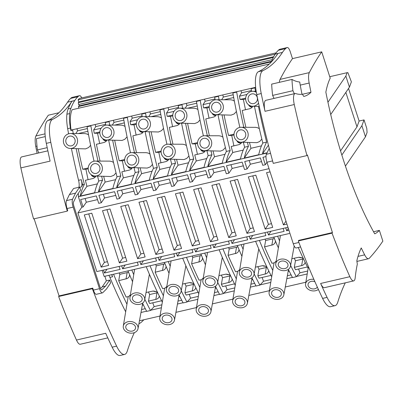 <?xml version="1.0" encoding="UTF-8"?>
<svg xmlns="http://www.w3.org/2000/svg" width="403" height="403" viewBox="0 0 403 403"><rect width="100%" height="100%" fill="white"/><g stroke="black" fill="none" stroke-linecap="round" stroke-linejoin="round"><path stroke-width="0.6" d="M128.003 321.725A7.471 5.788 10 0 1 138.012 328.672A7.471 5.788 10 0 1 133.322 332.964A7.471 5.788 10 0 1 123.298 326.087A7.471 5.788 10 0 1 128.003 321.725M128.905 323.629A4.942 3.829 10 0 1 135.529 328.198A4.942 3.829 10 0 1 132.421 331.059A4.942 3.829 10 0 1 125.796 326.49A4.942 3.829 10 0 1 128.905 323.629M142.501 303.167A236.158 71.799 77 0 0 146.692 311.373L150.495 310.496A236.158 71.799 77 0 1 144.798 299.222M131.806 270.005A236.158 71.799 77 0 0 133.736 274.665M128.003 270.887A236.158 71.799 77 0 0 132.557 281.712M164.963 263.673A5.662 4.388 10 0 1 163.613 264.161L156.288 265.859L155.17 272.237A229.65 69.82 77 0 0 162.636 288.659L165.099 288.09L166.817 286.427M164.076 262.529L164.746 263.139M166.142 266.514L165.452 268.635L163.84 270.04L155.17 272.237M134.018 167.658A236.158 71.799 77 0 0 135.247 172.565A106.513 32.381 -103 0 0 131.111 184.277L116.689 187.617L123.368 177.859A229.65 69.82 77 0 1 121.842 171.844L129.736 169.98L131.267 169.104L132.511 167.603M178.957 294.719A236.158 71.799 77 0 0 183.143 302.925L186.947 302.049A236.158 71.799 77 0 1 181.249 290.775M128.698 166.857A3.733 3.546 -88.8 0 0 131.141 168.394M105.929 127.731A4.942 4.69 91.2 0 1 107.027 127.615A4.942 4.69 91.2 0 1 111.601 132.068A4.942 4.69 91.2 0 1 107.928 137.378A4.942 4.69 91.2 0 1 106.83 137.494A4.942 4.69 91.2 0 1 102.256 133.04A4.942 4.69 91.2 0 1 105.929 127.731M105.415 125.257A7.471 7.098 91.2 0 1 106.961 125.081A7.471 7.098 91.2 0 1 113.984 131.756A7.471 7.098 91.2 0 1 108.442 139.846A7.471 7.098 91.2 0 1 106.659 140.017A7.471 7.098 91.2 0 1 99.858 133.227A7.471 7.098 91.2 0 1 105.415 125.257M125.011 126.416L123.323 125.529L121.394 125.132L106.961 125.081M124.346 122.865L114.689 125.106M113.399 120.28L114.014 122.386L123.842 120.109M68.963 133.705A7.471 7.098 91.2 0 1 70.51 133.529A7.471 7.098 91.2 0 1 77.532 140.204A7.471 7.098 91.2 0 1 71.986 148.299A7.471 7.098 91.2 0 1 70.208 148.465A7.471 7.098 91.2 0 1 63.407 141.675A7.471 7.098 91.2 0 1 68.963 133.705M70.208 148.465L85.582 148.883L88.625 147.543L90.61 145.297M269.275 64.052L72.172 109.732A29.399 8.937 77 0 0 71.069 130.088L91.083 125.454A778.354 236.647 77 0 0 90.866 125.887L87.063 126.769A236.158 71.799 77 0 0 89.35 138.98L89.592 140.209A236.158 71.799 77 0 0 94.035 161.195M88.554 134.864L86.867 133.977L84.942 133.579L70.51 133.529M69.472 136.179A4.942 4.69 91.2 0 1 70.575 136.063A4.942 4.69 91.2 0 1 75.144 140.516A4.942 4.69 91.2 0 1 71.472 145.826A4.942 4.69 91.2 0 1 70.374 145.941A4.942 4.69 91.2 0 1 65.805 141.488A4.942 4.69 91.2 0 1 69.472 136.179M97.425 183.874L86.912 186.307L80.232 196.07L94.66 192.725A106.513 32.381 -103 0 1 98.79 181.012A236.158 71.799 77 0 1 97.561 176.106M96.06 176.051L94.816 177.552L93.279 178.428L85.386 180.292A229.65 69.82 77 0 0 86.912 186.307M88.192 168.761L85.915 169.285L88.066 179.673M85.915 169.285L82.716 169.225A229.65 69.82 77 0 1 78.237 148.767M76.948 128.728L77.562 130.834L75.835 133.544M72.857 129.675A778.354 236.647 77 0 0 72.641 130.109A236.158 71.799 77 0 0 73.26 133.539M76.197 148.692A236.158 71.799 77 0 0 84.368 184.352L82.575 184.77A106.513 32.381 -103 0 0 81.547 186.856A7.229 2.196 -103 0 0 81.3 179.673A236.158 71.799 77 0 0 82.575 184.77M80.232 196.07A106.513 32.381 -103 0 1 84.368 184.352M88.212 167.95L82.716 169.225M91.128 174.61A3.733 3.546 -88.8 0 0 95.723 176.574M92.247 175.305A3.733 3.546 -88.8 0 0 94.69 176.841M101.621 176.262A236.158 71.799 77 0 0 102.594 180.131L98.79 181.012M90.866 125.887A236.158 71.799 77 0 0 98.01 161.084M106.659 140.017L122.038 140.435L124.804 139.292L127.066 136.849M91.083 125.454L123.736 117.883A778.354 236.647 77 0 0 123.52 118.321A236.158 71.799 77 0 0 125.801 130.527L126.043 131.761A236.158 71.799 77 0 0 130.486 152.747M280.08 49.201A6.745 2.05 77 0 0 280.055 49.206L287.263 47.534A6.745 2.05 77 0 1 290.306 51.896L292.477 58.621L321.72 51.846L330.213 78.147A113.258 34.436 -103 0 0 325.851 92.141A186.035 56.561 77 0 0 374.719 233.831A130.129 39.565 77 0 0 379.389 230.395L373.556 231.745M137.609 258.676L120.749 206.477L128.24 204.739L145.1 256.943L137.609 258.676L140.859 253.935L143.901 253.23M125.197 205.444L140.859 253.935M124.643 160.313L122.371 160.837L119.167 160.777L124.668 159.502M107.002 269.224L104.407 273.017L120.064 269.39L119.102 266.423M155.558 257.97L156.515 260.942L140.859 264.57L139.901 261.602M143.458 260.776L140.859 264.57M122.371 160.837L124.522 171.22M127.585 166.162A3.733 3.546 -88.8 0 0 132.179 168.127M114.694 140.32A229.65 69.82 77 0 0 119.167 160.777M114.014 122.386L112.291 125.096M109.309 121.227A778.354 236.647 77 0 0 109.092 121.661A236.158 71.799 77 0 0 109.712 125.091M112.649 140.244A236.158 71.799 77 0 0 120.819 175.904L117.016 176.786A106.513 32.381 -103 0 0 112.885 188.498L98.463 191.843L105.143 182.085L115.651 179.647M116.689 187.617A106.513 32.381 -103 0 1 120.819 175.904M156.288 265.859L155.639 264.484M179.854 296.527L178.791 296.774M146.234 266.66A236.158 71.799 77 0 0 148.45 272.02L148.934 273.169A236.158 71.799 77 0 0 162.333 302.149M150.032 265.779A236.158 71.799 77 0 0 163.401 295.767M143.403 304.975L142.34 305.222M130.365 294.875L128.648 296.537L126.179 297.107A229.65 69.82 77 0 1 118.714 280.684L119.837 274.307L119.182 272.932M133.877 175.426L123.368 177.859M198.347 296.361L190.579 298.16A778.354 236.647 -103 0 1 187.214 301.771A778.354 236.647 -103 0 1 186.947 302.049M197.853 299.303L187.214 301.771M123.736 117.883L127.539 117.006A778.354 236.647 77 0 0 127.318 117.439L123.52 118.321M145.276 308.663L141.544 309.524M113.581 274.231A236.158 71.799 77 0 0 126.945 304.215M102.161 270.348L104.12 276.413L288.311 233.735A106.513 32.381 77 0 0 288.805 233.634L285.002 234.516A106.513 32.381 77 0 1 284.513 234.617L270.086 237.956A106.513 32.381 77 0 0 270.574 237.861L266.776 238.737A106.513 32.381 77 0 1 266.282 238.838L251.86 242.183A106.513 32.381 77 0 0 252.349 242.082L248.545 242.964A106.513 32.381 77 0 1 248.057 243.064L233.634 246.409A106.513 32.381 77 0 0 234.123 246.309L230.32 247.185A106.513 32.381 77 0 1 229.831 247.286L215.404 250.631A106.513 32.381 77 0 0 215.897 250.53L212.094 251.412A106.513 32.381 77 0 1 211.605 251.512L197.178 254.857A106.513 32.381 77 0 0 197.666 254.756L193.868 255.638A106.513 32.381 77 0 1 193.375 255.734L178.952 259.079A106.513 32.381 77 0 0 179.441 258.978L175.643 259.859A106.513 32.381 77 0 1 175.149 259.96L160.726 263.305A106.513 32.381 77 0 0 161.215 263.204L157.412 264.086A106.513 32.381 77 0 1 156.923 264.187L142.496 267.527A106.513 32.381 77 0 0 142.989 267.426L139.186 268.307A106.513 32.381 77 0 1 138.697 268.408L124.27 271.753A106.513 32.381 77 0 0 124.764 271.652L120.96 272.534A106.513 32.381 77 0 1 120.467 272.635L106.044 275.974A106.513 32.381 77 0 0 106.533 275.874A106.513 32.381 77 0 0 107.017 275.748M127.62 270.977L128.295 271.587M129.685 274.962L128.995 277.083L127.383 278.488L118.714 280.684M128.512 272.121A5.662 4.388 10 0 1 127.162 272.609L119.837 274.307M104.407 273.017L103.45 270.05M101.153 267.124L108.649 265.391L91.788 213.187L84.298 214.925L101.153 267.124L104.402 262.383L107.45 261.678M88.741 213.892L104.402 262.383M265.98 156.596L262.942 157.296L265.34 164.721L262.766 165.321L260.368 157.895L244.717 161.522L247.115 168.948L244.54 169.542L242.143 162.117L226.486 165.744L228.889 173.169L226.315 173.769L223.917 166.343L208.26 169.97L210.658 177.396L208.089 177.99L205.691 170.565L190.035 174.192L192.433 181.622L189.863 182.216L187.46 174.791L171.809 178.418L174.207 185.843L171.633 186.438L169.235 179.013L153.578 182.645L155.981 190.07L153.407 190.664L151.009 183.239L135.353 186.866L137.75 194.291L135.181 194.886L132.783 187.46L117.127 191.093L119.525 198.518L116.956 199.112L114.553 191.687L98.901 195.314L101.299 202.739L98.725 203.334L96.327 195.908L80.676 199.54L83.073 206.966L86.318 202.22L85.119 198.508M97.526 199.621L86.318 202.22M87.28 126.335A778.354 236.647 77 0 0 87.063 126.769M77.562 130.834L87.386 128.557M87.889 131.313L78.232 133.554M149.856 111.833L150.47 113.938L160.293 111.661M136.29 124.315L134.013 124.844L130.698 124.779L136.315 123.479M228.743 237.558L236.234 235.82L219.373 183.622L211.882 185.355L228.743 237.558L231.992 232.813L235.035 232.108M146.591 311.187L141 312.481M379.389 230.395L382.85 241.115A778.354 236.647 -103 0 1 369.279 258.298A12.533 3.808 77 0 1 368.594 258.716L356.912 261.426M216.33 184.327L231.992 232.813M241.17 244.661A236.158 71.799 77 0 0 243.095 249.321M254.157 273.879A236.158 71.799 77 0 0 259.854 285.148L256.051 286.029A236.158 71.799 77 0 1 251.865 277.823M262.136 277.455L263.486 281.264A778.354 236.647 -103 0 1 260.121 284.876A778.354 236.647 -103 0 1 259.854 285.148M267.033 267.3A5.662 4.388 10 0 1 266.328 267.511L259.003 269.209L257.844 275.813A229.65 69.82 77 0 0 259.053 278.171L270.992 275.405M259.003 269.209L257.774 266.61M234.123 246.309A106.513 32.381 77 0 0 234.606 246.183M127.539 117.006L251.321 88.317A778.354 236.647 77 0 0 251.104 88.751A236.158 71.799 77 0 0 251.583 91.395M251.321 88.317L255.124 87.436A778.354 236.647 77 0 0 254.908 87.869L251.104 88.751M246.691 236.853L247.649 239.82L231.997 243.452L231.035 240.48M234.591 239.654L231.997 243.452M213.252 113.963A3.733 3.546 -88.8 0 0 215.691 115.505M213.041 150.994A229.65 69.82 77 0 0 214.502 156.742L207.822 166.499A106.513 32.381 -103 0 1 211.953 154.787L208.155 155.669A236.158 71.799 77 0 1 206.925 150.762M216.527 114.694L215.464 115.999L213.948 116.966L205.772 118.94A229.65 69.82 77 0 0 209.399 135.746M209.197 107.42L206.92 107.949L209.041 118.185M206.92 107.949L203.606 107.883A229.65 69.82 77 0 1 203.001 104.639L205.152 101.269L214.975 98.992M204.533 99.158L205.152 101.269M200.442 100.105A778.354 236.647 77 0 0 200.226 100.543A236.158 71.799 77 0 0 207.369 135.74M210.981 150.918A236.158 71.799 77 0 0 211.953 154.787M243.236 150.082L232.727 152.515A229.65 69.82 77 0 1 231.201 146.501L239.367 144.526L240.853 143.559L241.876 142.259M228.889 173.169L232.133 168.429L230.934 164.716M255.396 267.164L262.6 265.668L264.751 265.98L266.927 267.083M268.73 270.831L267.965 272.509L266.267 273.748L257.844 275.813M244.908 269.592A4.942 3.829 10 0 1 251.532 274.161A4.942 3.829 10 0 1 248.424 277.022A4.942 3.829 10 0 1 241.805 272.453A4.942 3.829 10 0 1 244.908 269.592M244.006 267.688A7.471 5.788 10 0 1 254.021 274.634A7.471 5.788 10 0 1 249.326 278.926A7.471 5.788 10 0 1 239.306 272.05A7.471 5.788 10 0 1 244.006 267.688M275.501 241.17L274.811 243.286L273.199 244.697L264.529 246.893A229.65 69.82 77 0 0 271.995 263.315L274.463 262.746L276.176 261.084M274.327 238.324A5.662 4.388 10 0 1 272.977 238.818L265.653 240.515L264.529 246.893M203.646 138.38A4.942 4.69 91.2 0 1 204.744 138.264A4.942 4.69 91.2 0 1 209.318 142.717A4.942 4.69 91.2 0 1 205.646 148.027A4.942 4.69 91.2 0 1 204.548 148.143A4.942 4.69 91.2 0 1 199.974 143.69A4.942 4.69 91.2 0 1 203.646 138.38M207.822 166.499L222.249 163.155A106.513 32.381 -103 0 1 226.38 151.442A236.158 71.799 77 0 1 224.164 142.496L223.831 141.121A236.158 71.799 77 0 1 217.998 114.749M271.249 279.465L263.486 281.264M225.01 154.304L214.502 156.742M262.509 265.673A3.733 2.892 -170 0 0 265.209 266.136M264.917 232.627L265.874 235.599L250.223 239.226L249.261 236.259M252.817 235.433L250.223 239.226M234.007 134.97L231.73 135.494L228.531 135.428L234.027 134.154M265.653 240.515L264.998 239.14M246.968 233.332L230.108 181.133L237.604 179.395L254.464 231.599L246.968 233.332L250.218 228.592L253.265 227.881M222.758 94.937L223.378 97.042L233.201 94.765M223.378 97.042L221.65 99.753M233.705 97.521L224.048 99.758M216.023 114.674A7.471 7.098 91.2 0 1 209.222 107.883A7.471 7.098 91.2 0 1 214.779 99.914A7.471 7.098 91.2 0 1 216.32 99.737A7.471 7.098 91.2 0 1 223.348 106.412A7.471 7.098 91.2 0 1 217.801 114.502A7.471 7.098 91.2 0 1 216.023 114.674L231.06 115.142L234.163 113.948L236.425 111.505M224.053 114.976A229.65 69.82 77 0 0 228.531 135.428M255.593 241.316A236.158 71.799 77 0 0 257.814 246.676L258.298 247.825A236.158 71.799 77 0 0 271.698 276.801M200.226 100.543L196.427 101.425A236.158 71.799 77 0 0 198.709 113.631L198.951 114.865A236.158 71.799 77 0 0 203.394 135.851M274.715 289.833A4.942 3.829 10 0 1 281.339 294.407A4.942 3.829 10 0 1 278.236 297.268A4.942 3.829 10 0 1 271.612 292.694A4.942 3.829 10 0 1 274.715 289.833M273.818 287.933A7.471 5.788 10 0 1 283.828 294.88A7.471 5.788 10 0 1 279.133 299.167A7.471 5.788 10 0 1 269.113 292.296A7.471 5.788 10 0 1 273.818 287.933M210.658 177.396L213.907 172.65L212.708 168.938M225.116 170.056L213.907 172.65M215.288 102.382A4.942 4.69 91.2 0 1 216.391 102.271A4.942 4.69 91.2 0 1 220.96 106.719A4.942 4.69 91.2 0 1 217.288 112.034A4.942 4.69 91.2 0 1 216.189 112.15A4.942 4.69 91.2 0 1 211.62 107.697A4.942 4.69 91.2 0 1 215.288 102.382M233.095 92.539A778.354 236.647 77 0 0 232.879 92.977A236.158 71.799 77 0 0 235.161 105.183L235.402 106.417A236.158 71.799 77 0 0 239.85 127.403M234.37 101.072L232.682 100.186L230.758 99.788L216.32 99.737M232.727 152.515L226.048 162.273L240.475 158.933A106.513 32.381 -103 0 1 244.606 147.221A236.158 71.799 77 0 1 243.377 142.314M273.435 237.181L274.105 237.795M273.818 237.095A236.158 71.799 77 0 0 278.372 247.921M259.396 240.435A236.158 71.799 77 0 0 272.76 270.423M252.349 242.082A106.513 32.381 77 0 0 252.832 241.956M231.73 135.494L233.881 145.876M218.673 95.884A778.354 236.647 77 0 0 218.456 96.317A236.158 71.799 77 0 0 219.076 99.748M222.013 114.9A236.158 71.799 77 0 0 230.178 150.561L226.38 151.442M226.048 162.273A106.513 32.381 -103 0 1 230.178 150.561M291.092 274.866L287.359 275.733M288.316 269.375A236.158 71.799 77 0 0 292.507 277.581L296.306 276.7A778.354 236.647 -103 0 0 296.578 276.428L307.217 273.959M238.062 141.513A3.733 3.546 -88.8 0 0 240.5 143.05M234.556 180.101L250.218 228.592M243.341 165.829L232.133 168.429M289.218 271.179L288.155 271.426M237.367 245.543A236.158 71.799 77 0 0 241.921 256.368M212.134 113.273A3.733 3.546 -88.8 0 0 215.978 115.465M273.687 56.712L78.812 101.873L78.142 99.853L275.168 54.193M273.274 57.508L78.318 102.689L78.812 101.873M214.87 96.765A778.354 236.647 77 0 0 214.653 97.199A236.158 71.799 77 0 0 215.126 99.843M210.502 102.901L203.001 104.639M203.132 135.907A7.471 7.098 91.2 0 1 204.679 135.73A7.471 7.098 91.2 0 1 211.701 142.405A7.471 7.098 91.2 0 1 206.16 150.5A7.471 7.098 91.2 0 1 204.376 150.667A7.471 7.098 91.2 0 1 197.576 143.876A7.471 7.098 91.2 0 1 203.132 135.907M204.376 150.667L220.466 151.11L223.212 149.966L225.393 147.518M222.874 137.08L221.101 136.174L219.141 135.781L204.679 135.73M160.187 109.435A778.354 236.647 77 0 0 159.971 109.873A236.158 71.799 77 0 0 162.253 122.079L162.5 123.313A236.158 71.799 77 0 0 166.943 144.299M163.991 108.558A778.354 236.647 77 0 0 163.774 108.991L159.971 109.873M161.89 304.809L154.127 306.612A778.354 236.647 -103 0 1 150.762 310.219A778.354 236.647 -103 0 1 150.495 310.496M161.401 307.751L150.762 310.219M219.499 294.291L213.907 295.585M218.184 291.762L214.451 292.628M271.395 61.84L78.54 106.538L78.661 108.226M71.069 130.088A778.354 236.647 77 0 0 70.852 130.527L72.641 130.109M111.792 274.645A236.158 71.799 77 0 0 112.659 276.755A7.229 2.196 77 0 0 111.586 274.69M112.659 276.755L109.918 277.39A236.158 71.799 77 0 0 125.681 311.796M78.978 104.407L79.331 105.954M271.627 61.241L79.436 105.777M307.706 271.018L299.943 272.816A778.354 236.647 -103 0 1 296.578 276.428M236.944 140.818A3.733 3.546 -88.8 0 0 241.538 142.783M239.589 127.459A7.471 7.098 91.2 0 1 241.135 127.283A7.471 7.098 91.2 0 1 248.157 133.957A7.471 7.098 91.2 0 1 242.611 142.047A7.471 7.098 91.2 0 1 240.833 142.219A7.471 7.098 91.2 0 1 234.032 135.428A7.471 7.098 91.2 0 1 239.589 127.459M240.833 142.219L256.918 142.662L259.663 141.518L261.844 139.07M254.454 106.301A236.158 71.799 77 0 0 260.288 132.673L260.615 134.048A236.158 71.799 77 0 0 262.832 142.994A106.513 32.381 -103 0 0 258.701 154.707L244.278 158.052L250.958 148.294L261.466 145.856M259.33 128.633L257.557 127.726L255.598 127.333L241.135 127.283M240.102 129.932A4.942 4.69 91.2 0 1 241.201 129.816A4.942 4.69 91.2 0 1 245.77 134.27A4.942 4.69 91.2 0 1 242.097 139.579A4.942 4.69 91.2 0 1 240.999 139.695A4.942 4.69 91.2 0 1 236.43 135.242A4.942 4.69 91.2 0 1 240.102 129.932M249.497 142.546A229.65 69.82 77 0 0 250.958 148.294M252.978 106.246L251.684 107.747L250.122 108.629L242.228 110.493A229.65 69.82 77 0 0 245.855 127.298M245.649 98.972L243.372 99.501L245.492 109.737M243.372 99.501L240.057 99.435A229.65 69.82 77 0 1 239.458 96.191L241.604 92.821L251.427 90.544M240.989 90.71L241.604 92.821M236.899 91.657A778.354 236.647 77 0 0 236.682 92.096A236.158 71.799 77 0 0 243.825 127.293M247.437 142.466A236.158 71.799 77 0 0 248.409 146.339L244.606 147.221M244.278 158.052A106.513 32.381 -103 0 1 248.409 146.339M258.464 106.452A236.158 71.799 77 0 0 266.635 142.113L262.832 142.994M254.908 87.869A236.158 71.799 77 0 0 255.527 91.3M258.53 103.067A7.471 7.098 91.2 0 1 254.253 106.054A7.471 7.098 91.2 0 1 252.474 106.226A7.471 7.098 91.2 0 1 245.674 99.435A7.471 7.098 91.2 0 1 251.23 91.466A7.471 7.098 91.2 0 1 252.777 91.29A7.471 7.098 91.2 0 1 256.333 92.312M251.744 93.934A4.942 4.69 91.2 0 1 252.842 93.823A4.942 4.69 91.2 0 1 257.411 98.272A4.942 4.69 91.2 0 1 253.744 103.586A4.942 4.69 91.2 0 1 252.646 103.702A4.942 4.69 91.2 0 1 248.072 99.249A4.942 4.69 91.2 0 1 251.744 93.934M267.098 152.762L262.504 153.825L268.418 145.186M262.504 153.825A106.513 32.381 -103 0 1 266.635 142.113M218.456 96.317L214.653 97.199M236.682 92.096L232.879 92.977M249.16 160.49L250.359 164.202L261.567 161.608M265.34 164.721L266.977 162.333M247.115 168.948L250.359 164.202M271.043 231.206L268.448 235.004L284.105 231.372L283.143 228.405M268.448 235.004L267.491 232.032M277.622 236.213A236.158 71.799 77 0 0 279.551 240.873M290.613 265.426A236.158 71.799 77 0 0 296.306 276.7M298.588 269.008L299.943 272.816M303.484 258.852A5.662 4.388 10 0 1 302.784 259.064L295.459 260.761L294.296 267.36A229.65 69.82 77 0 0 295.505 269.723L307.444 266.957M295.459 260.761L294.23 258.162M270.574 237.861A106.513 32.381 77 0 0 271.063 237.735M298.265 247.497A236.158 71.799 77 0 0 308.149 268.353M288.805 233.634A106.513 32.381 77 0 0 289.289 233.508M318.385 289.425A7.471 5.788 10 0 1 315.589 290.719A7.471 5.788 10 0 1 305.565 283.848A7.471 5.788 10 0 1 310.27 279.486A7.471 5.788 10 0 1 313.887 279.395M317.332 287.112A4.942 3.829 10 0 1 314.688 288.82A4.942 3.829 10 0 1 308.063 284.246A4.942 3.829 10 0 1 311.171 281.385A4.942 3.829 10 0 1 314.909 281.717M280.463 259.24A7.471 5.788 10 0 1 290.472 266.187A7.471 5.788 10 0 1 285.782 270.478A7.471 5.788 10 0 1 275.758 263.602A7.471 5.788 10 0 1 280.463 259.24M281.365 261.144A4.942 3.829 10 0 1 287.989 265.713A4.942 3.829 10 0 1 284.881 268.574A4.942 3.829 10 0 1 278.256 264.005A4.942 3.829 10 0 1 281.365 261.144M303.378 258.635L301.499 257.628L299.056 257.22L291.853 258.716M305.182 262.383L304.416 264.061L302.724 265.3L294.296 267.36M298.966 257.225A3.733 2.892 -170 0 0 301.661 257.688M288.311 228.385L286.674 230.778L285.717 227.806M288.916 230.259L286.674 230.778M285.979 221.156L283.425 224.884L286.921 224.073M283.425 224.884L266.564 172.686L270.06 171.874M265.199 229.111L272.69 227.373L255.829 175.174L248.339 176.907L265.199 229.111L268.443 224.365L271.491 223.66M252.782 175.879L268.443 224.365M196.644 100.987A778.354 236.647 77 0 0 196.427 101.425M246.953 94.453L239.458 96.191M245.674 98.131L240.057 99.435M248.586 104.825A3.733 3.546 -88.8 0 0 252.429 107.017M249.704 105.515A3.733 3.546 -88.8 0 0 252.147 107.057M125.232 265.003L122.633 268.796L121.676 265.824M103.888 139.312A3.733 3.546 -88.8 0 0 106.332 140.849M99.833 132.768L97.556 133.292L94.242 133.227L99.858 131.927M157.563 292.427L155.684 291.424L153.241 291.016L146.037 292.507M95.173 124.507L95.788 126.613L105.611 124.336M95.788 126.613L93.642 129.983A229.65 69.82 77 0 0 94.242 133.227M101.138 128.245L93.642 129.983M93.773 161.25A7.471 7.098 91.2 0 1 95.32 161.079A7.471 7.098 91.2 0 1 102.342 167.749A7.471 7.098 91.2 0 1 96.796 175.844A7.471 7.098 91.2 0 1 95.017 176.01A7.471 7.098 91.2 0 1 88.217 169.225A7.471 7.098 91.2 0 1 93.773 161.25M95.017 176.01L110.765 176.509L113.848 175.315L116.034 172.862M108.639 140.093A236.158 71.799 77 0 0 114.472 166.464L114.8 167.839A236.158 71.799 77 0 0 117.016 176.786M113.515 162.424L111.742 161.517L109.782 161.129L95.32 161.079M159.366 296.175L158.601 297.857L156.908 299.091L148.485 301.157A229.65 69.82 77 0 0 149.689 303.514L161.628 300.749M157.669 292.649A5.662 4.388 10 0 1 156.969 292.855L149.644 294.553L148.485 301.157M149.644 294.553L148.415 291.953M153.15 291.016A3.733 2.892 -170 0 0 155.845 291.48M100.04 161.089A229.65 69.82 77 0 1 96.413 144.284L104.306 142.42L105.868 141.539L107.168 140.037M105.51 122.109A778.354 236.647 77 0 0 105.289 122.542A236.158 71.799 77 0 0 105.767 125.187M119.384 262.902L102.523 210.698L110.014 208.966L126.874 261.164L119.384 262.902L122.628 258.157L125.676 257.452M106.966 209.671L122.628 258.157M183.043 302.739L177.451 304.033M181.733 300.215L178 301.076M103.682 176.338A229.65 69.82 77 0 0 105.143 182.085M97.556 133.292L99.677 143.528M102.775 138.617A3.733 3.546 -88.8 0 0 106.619 140.808M152.772 302.804L154.127 306.612M94.287 163.724A4.942 4.69 91.2 0 1 95.385 163.608A4.942 4.69 91.2 0 1 99.954 168.061A4.942 4.69 91.2 0 1 96.287 173.371A4.942 4.69 91.2 0 1 95.184 173.486A4.942 4.69 91.2 0 1 90.615 169.033A4.942 4.69 91.2 0 1 94.287 163.724M168.263 261.557A236.158 71.799 77 0 0 170.187 266.217M164.459 262.439A236.158 71.799 77 0 0 169.013 273.264M134.647 293.031A7.471 5.788 10 0 1 144.657 299.978A7.471 5.788 10 0 1 139.967 304.27A7.471 5.788 10 0 1 129.942 297.394A7.471 5.788 10 0 1 134.647 293.031M135.549 294.936A4.942 3.829 10 0 1 142.173 299.505A4.942 3.829 10 0 1 139.065 302.366A4.942 3.829 10 0 1 132.441 297.797A4.942 3.829 10 0 1 135.549 294.936M124.764 271.652A106.513 32.381 77 0 0 125.247 271.526M137.327 262.197L138.289 265.169L122.633 268.796M98.463 191.843A106.513 32.381 -103 0 1 102.594 180.131M103.344 194.286L104.543 197.994L115.752 195.4M101.299 202.739L104.543 197.994M80.086 98.282A4.579 1.39 77 0 0 80.051 98.287A4.579 1.39 77 0 0 80.011 98.297A29.399 8.937 77 0 0 78.142 99.853M266.962 153.039L78.389 196.74L81.784 207.263L77.89 212.955L96.826 271.582L287.959 227.287M83.073 206.966L81.784 207.263M78.318 102.689L78.56 104.503L272.297 59.604M155.835 254.454L163.326 252.716L146.465 200.518L138.975 202.251L155.835 254.454L159.084 249.709L162.127 249.004M174.061 250.228L181.557 248.495L164.696 196.291L157.2 198.029L174.061 250.228L177.31 245.487L180.358 244.782M192.291 246.006L199.782 244.268L182.922 192.07L175.431 193.803L192.291 246.006L195.536 241.261L198.583 240.556M210.517 241.78L218.008 240.047L201.147 187.843L193.657 189.581L210.517 241.78L213.761 237.04L216.809 236.329M269.023 168.661L77.89 212.955M58.903 112.754L48.315 115.208A778.354 236.647 77 0 0 35.907 135.977A12.533 3.808 77 0 0 35.761 146.4A236.158 71.799 77 0 0 37.101 153.326M255.124 87.436L255.648 87.315M255.95 285.843L250.359 287.138M254.641 283.314L250.908 284.18M142.989 267.426A106.513 32.381 77 0 0 143.473 267.3M161.215 263.204A106.513 32.381 77 0 0 161.699 263.078M179.441 258.978A106.513 32.381 77 0 0 179.924 258.852M197.666 254.756A106.513 32.381 77 0 0 198.155 254.631M215.897 250.53A106.513 32.381 77 0 0 216.381 250.404M104.12 276.413A106.513 32.381 77 0 0 104.745 276.292L106.533 275.874M292.407 277.395L286.815 278.69M270.761 282.407L260.121 284.876M234.309 290.855L223.67 293.324A778.354 236.647 -103 0 1 223.398 293.596L219.6 294.477A236.158 71.799 77 0 1 215.409 286.271M78.54 106.538L78.645 106.115L271.562 61.407M109.092 121.661L105.289 122.542M78.389 196.74A106.513 32.381 -103 0 1 78.721 195.314L78.147 193.531M185.556 123.348A236.158 71.799 77 0 0 193.727 159.009A106.513 32.381 -103 0 0 189.596 170.721L204.019 167.381A106.513 32.381 -103 0 1 208.155 155.669M193.727 159.009L189.924 159.89A106.513 32.381 -103 0 0 185.793 171.602L171.371 174.947A106.513 32.381 -103 0 1 175.501 163.235L171.698 164.117A106.513 32.381 -103 0 0 167.567 175.829L153.14 179.169A106.513 32.381 -103 0 1 157.276 167.457L153.472 168.338A106.513 32.381 -103 0 0 149.342 180.05L134.914 183.395A106.513 32.381 -103 0 1 139.045 171.683L135.247 172.565M127.318 117.439A236.158 71.799 77 0 0 134.466 152.636M138.073 167.814A236.158 71.799 77 0 0 139.045 171.683M164.454 313.277A7.471 5.788 10 0 1 174.464 320.224A7.471 5.788 10 0 1 169.774 324.516A7.471 5.788 10 0 1 159.749 317.64A7.471 5.788 10 0 1 164.454 313.277M165.356 315.181A4.942 3.829 10 0 1 171.98 319.75A4.942 3.829 10 0 1 168.872 322.612A4.942 3.829 10 0 1 162.248 318.043A4.942 3.829 10 0 1 165.356 315.181M216.366 243.88L213.766 247.674L229.423 244.047L228.466 241.075M213.766 247.674L212.809 244.707M198.14 248.107L195.541 251.9L211.197 248.268L210.235 245.301M195.541 251.9L194.584 248.928M179.909 252.328L177.315 256.122L192.972 252.495L192.009 249.522M177.315 256.122L176.353 253.155M161.684 256.555L159.089 260.348L174.741 256.716L173.784 253.749M159.089 260.348L158.127 257.376M68.586 133.806A236.158 71.799 -103 0 1 67.669 128.673A24.099 7.325 -103 0 1 66.908 114.21A32.049 9.743 77 0 1 68.172 108.916L70.913 108.281A32.049 9.743 77 0 0 69.648 113.575A24.099 7.325 77 0 0 70.409 128.038A236.158 71.799 77 0 0 70.852 130.527M78.897 187.264A7.229 2.196 -103 0 0 78.56 180.307A236.158 71.799 -103 0 1 71.417 148.511M206.89 174.277L195.682 176.877L192.433 181.622M188.659 178.504L177.451 181.098L174.207 185.843M170.434 182.725L159.225 185.325L155.981 190.07M152.208 186.952L141 189.546L137.75 194.291M133.982 191.173L122.774 193.772L119.525 198.518M121.575 190.06L122.774 193.772M182.685 258.212A236.158 71.799 77 0 0 184.906 263.572L185.39 264.721A236.158 71.799 77 0 0 198.79 293.701M195.823 287.727L195.057 289.409L193.359 290.644L184.937 292.709A229.65 69.82 77 0 0 186.146 295.067L198.085 292.301M194.125 284.201A5.662 4.388 10 0 1 193.42 284.407L186.095 286.105L184.937 292.709M134.013 124.844L136.133 135.081M139.226 130.169A3.733 3.546 -88.8 0 0 143.07 132.36M189.229 294.356L190.579 298.16M194.019 283.979L191.843 282.881L189.692 282.563L182.488 284.06M130.738 155.276A4.942 4.69 91.2 0 1 131.836 155.16A4.942 4.69 91.2 0 1 136.41 159.613A4.942 4.69 91.2 0 1 132.738 164.923A4.942 4.69 91.2 0 1 131.64 165.039A4.942 4.69 91.2 0 1 127.066 160.585A4.942 4.69 91.2 0 1 130.738 155.276M136.496 152.641A229.65 69.82 77 0 1 132.864 135.836L141.04 133.861L142.556 132.894L143.619 131.59M130.224 152.802A7.471 7.098 91.2 0 1 131.771 152.631A7.471 7.098 91.2 0 1 138.793 159.301A7.471 7.098 91.2 0 1 133.252 167.396A7.471 7.098 91.2 0 1 131.469 167.562A7.471 7.098 91.2 0 1 124.673 160.777A7.471 7.098 91.2 0 1 130.224 152.802M140.133 167.89A229.65 69.82 77 0 0 141.594 173.638L134.914 183.395M131.625 116.054L132.244 118.165L130.093 121.535A229.65 69.82 77 0 0 130.698 124.779M143.423 201.223L159.084 249.709M186.095 286.105L184.866 283.505M189.601 282.568A3.733 2.892 -170 0 0 192.302 283.032M145.09 131.645A236.158 71.799 77 0 0 150.924 158.016L151.256 159.392A236.158 71.799 77 0 0 153.472 168.338M152.102 171.199L141.594 173.638M141.962 113.661A778.354 236.647 77 0 0 141.745 114.094A236.158 71.799 77 0 0 142.224 116.739M145.765 112.78A778.354 236.647 77 0 0 145.548 113.213L141.745 114.094M140.345 130.864A3.733 3.546 -88.8 0 0 142.783 132.401M186.488 257.331A236.158 71.799 77 0 0 199.853 287.319M131.469 167.562L147.216 168.061L150.304 166.867L152.485 164.414M149.966 153.976L148.193 153.069L146.234 152.682L131.771 152.631M132.244 118.165L142.068 115.888M137.594 119.797L130.093 121.535M168.968 159.155L167.724 160.656L166.187 161.532L158.293 163.396A229.65 69.82 77 0 0 159.82 169.411L153.14 179.169M161.099 151.866L158.822 152.389L160.973 162.772M158.822 152.389L155.623 152.329A229.65 69.82 77 0 1 151.145 131.872M150.47 113.938L148.742 116.648M145.548 113.213A236.158 71.799 77 0 0 146.168 116.643M149.105 131.796A236.158 71.799 77 0 0 157.276 167.457M171.104 284.583A7.471 5.788 10 0 1 181.113 291.53A7.471 5.788 10 0 1 176.418 295.822A7.471 5.788 10 0 1 166.399 288.946A7.471 5.788 10 0 1 171.104 284.583M172 286.488A4.942 3.829 10 0 1 178.625 291.057A4.942 3.829 10 0 1 175.522 293.918A4.942 3.829 10 0 1 168.897 289.349A4.942 3.829 10 0 1 172 286.488M139.801 185.833L141 189.546M216.31 288.08L215.247 288.321M165.154 158.409A3.733 3.546 -88.8 0 0 167.593 159.946M201.419 255.225A5.662 4.388 10 0 1 200.069 255.714L192.745 257.411L191.621 263.789A229.65 69.82 77 0 0 199.087 280.211L201.555 279.642L203.273 277.979M200.528 254.081L201.198 254.691M202.593 258.066L201.903 260.187L200.291 261.592L191.621 263.789M142.38 119.283A4.942 4.69 91.2 0 1 143.483 119.167A4.942 4.69 91.2 0 1 148.052 123.615A4.942 4.69 91.2 0 1 144.38 128.93A4.942 4.69 91.2 0 1 143.282 129.046A4.942 4.69 91.2 0 1 138.713 124.592A4.942 4.69 91.2 0 1 142.38 119.283M141.871 116.81A7.471 7.098 91.2 0 1 143.418 116.633A7.471 7.098 91.2 0 1 150.44 123.308A7.471 7.098 91.2 0 1 144.894 131.398A7.471 7.098 91.2 0 1 143.115 131.569A7.471 7.098 91.2 0 1 136.315 124.779A7.471 7.098 91.2 0 1 141.871 116.81M172.741 115.868L170.464 116.396L167.149 116.331L172.766 115.031M192.745 257.411L192.09 256.036M161.462 117.968L159.774 117.082L157.85 116.684L143.418 116.633M160.797 114.417L151.14 116.658M234.798 287.913L227.035 289.712A778.354 236.647 -103 0 1 223.67 293.324M170.469 159.21A236.158 71.799 77 0 0 171.698 164.117M170.328 166.978L159.82 169.411M143.115 131.569L158.49 131.988L161.532 130.648L163.517 128.401M161.119 151.054L155.623 152.329M178.418 105.213A778.354 236.647 77 0 0 178.197 105.646A236.158 71.799 77 0 0 178.675 108.291M182.216 104.332A778.354 236.647 77 0 0 182 104.765L178.197 105.646M200.911 304.829A7.471 5.788 10 0 1 210.92 311.776A7.471 5.788 10 0 1 206.23 316.068A7.471 5.788 10 0 1 196.206 309.192A7.471 5.788 10 0 1 200.911 304.829M201.812 306.733A4.942 3.829 10 0 1 208.432 311.302A4.942 3.829 10 0 1 205.329 314.164A4.942 3.829 10 0 1 198.704 309.59A4.942 3.829 10 0 1 201.812 306.733M200.911 253.991A236.158 71.799 77 0 0 205.465 264.816M164.036 157.714A3.733 3.546 -88.8 0 0 168.63 159.679M158.026 181.612L159.225 185.325M161.648 196.996L177.31 245.487M168.081 107.606L168.696 109.717L178.519 107.44M168.696 109.717L166.55 113.087A229.65 69.82 77 0 0 167.149 116.331M174.046 111.349L166.55 113.087M181.546 123.197A236.158 71.799 77 0 0 187.38 149.568L187.707 150.944A236.158 71.799 77 0 0 189.924 159.89M167.925 159.114A7.471 7.098 91.2 0 1 161.124 152.324A7.471 7.098 91.2 0 1 166.681 144.355A7.471 7.098 91.2 0 1 168.227 144.178A7.471 7.098 91.2 0 1 175.25 150.853A7.471 7.098 91.2 0 1 169.703 158.948A7.471 7.098 91.2 0 1 167.925 159.114L184.01 159.558L186.755 158.414L188.942 155.966M176.59 159.442A229.65 69.82 77 0 0 178.05 165.19L188.559 162.752M230.471 275.531L228.592 274.524L226.148 274.116L218.945 275.612M167.195 146.828A4.942 4.69 91.2 0 1 168.293 146.712A4.942 4.69 91.2 0 1 172.862 151.165A4.942 4.69 91.2 0 1 169.195 156.475A4.942 4.69 91.2 0 1 168.091 156.591A4.942 4.69 91.2 0 1 163.522 152.138A4.942 4.69 91.2 0 1 167.195 146.828M230.576 275.753A5.662 4.388 10 0 1 229.876 275.959L222.552 277.657L221.393 284.261A229.65 69.82 77 0 0 222.597 286.619L234.536 283.853M232.274 279.279L231.508 280.956L229.816 282.196L221.393 284.261M219.141 249.764A236.158 71.799 77 0 0 221.358 255.124L221.841 256.273A236.158 71.799 77 0 0 235.241 285.253M170.464 116.396L172.585 126.633M175.683 121.721A3.733 3.546 -88.8 0 0 179.526 123.912M172.947 144.193A229.65 69.82 77 0 1 169.32 127.388L177.214 125.524L178.776 124.643L180.076 123.142M179.874 192.775L195.536 241.261M204.714 253.109A236.158 71.799 77 0 0 206.643 257.769M217.706 282.327A236.158 71.799 77 0 0 223.398 293.596M222.94 248.883A236.158 71.799 77 0 0 236.309 278.871M171.371 174.947L178.05 165.19M186.423 145.528L184.65 144.622L182.69 144.229L168.227 144.178M176.796 122.416A3.733 3.546 -88.8 0 0 179.239 123.953M226.058 274.121A3.733 2.892 -170 0 0 228.753 274.584M163.774 108.991A236.158 71.799 77 0 0 170.917 144.188M174.529 159.366A236.158 71.799 77 0 0 175.501 163.235M225.68 285.903L227.035 289.712M182 104.765A236.158 71.799 77 0 0 182.619 108.195M207.555 276.136A7.471 5.788 10 0 1 217.565 283.082A7.471 5.788 10 0 1 212.875 287.374A7.471 5.788 10 0 1 202.85 280.498A7.471 5.788 10 0 1 207.555 276.136M208.457 278.04A4.942 3.829 10 0 1 215.081 282.609A4.942 3.829 10 0 1 211.973 285.47A4.942 3.829 10 0 1 205.349 280.901A4.942 3.829 10 0 1 208.457 278.04M222.552 277.657L221.323 275.058M176.252 177.385L177.451 181.098M237.871 246.772A5.662 4.388 10 0 1 236.521 247.266L229.196 248.963L228.078 255.341A229.65 69.82 77 0 0 235.543 271.763L238.007 271.194L239.725 269.531M229.196 248.963L228.546 247.588M178.322 108.362A7.471 7.098 91.2 0 1 179.869 108.185A7.471 7.098 91.2 0 1 186.891 114.86A7.471 7.098 91.2 0 1 181.345 122.95A7.471 7.098 91.2 0 1 179.567 123.122A7.471 7.098 91.2 0 1 172.766 116.331A7.471 7.098 91.2 0 1 178.322 108.362M179.567 123.122L194.604 123.59L197.712 122.396L199.974 119.953M197.918 109.52L196.231 108.634L194.301 108.236L179.869 108.185M206.784 158.53L196.276 160.963A229.65 69.82 77 0 1 194.75 154.948L202.638 153.085L204.175 152.208L205.419 150.707M197.551 143.418L195.279 143.942L197.43 154.324M200.493 149.266A3.733 3.546 -88.8 0 0 205.087 151.231M201.606 149.961A3.733 3.546 -88.8 0 0 204.049 151.498M187.602 123.424A229.65 69.82 77 0 0 192.075 143.876L197.576 142.607M178.836 110.83A4.942 4.69 91.2 0 1 179.934 110.719A4.942 4.69 91.2 0 1 184.509 115.167A4.942 4.69 91.2 0 1 180.836 120.482A4.942 4.69 91.2 0 1 179.738 120.598A4.942 4.69 91.2 0 1 175.164 116.145A4.942 4.69 91.2 0 1 178.836 110.83M189.596 170.721L196.276 160.963M252.762 279.632L251.699 279.873M195.279 143.942L192.075 143.876M186.307 103.385L186.921 105.49L185.199 108.2M186.921 105.49L196.75 103.213M197.253 105.969L187.596 108.211M239.05 249.618L238.359 251.734L236.747 253.144L228.078 255.341M237.362 296.381A7.471 5.788 10 0 1 247.371 303.328A7.471 5.788 10 0 1 242.682 307.615A7.471 5.788 10 0 1 232.657 300.744A7.471 5.788 10 0 1 237.362 296.381M238.264 298.28A4.942 3.829 10 0 1 244.888 302.855A4.942 3.829 10 0 1 241.78 305.716A4.942 3.829 10 0 1 235.156 301.142A4.942 3.829 10 0 1 238.264 298.28M236.979 245.629L237.654 246.243M194.483 173.164L195.682 176.877M198.105 188.549L213.761 237.04M209.217 106.583L203.606 107.883M321.72 51.846A778.354 236.647 77 0 0 309.308 72.616A12.533 3.808 77 0 0 309.161 83.038A236.158 71.799 77 0 0 310.97 92.292A137.358 41.761 77 0 1 303.907 96.413A137.358 41.761 77 0 1 303.751 96.448A77.114 23.445 77 0 1 302.426 94.216A134.95 41.03 -103 0 1 295.711 93.577A10.846 3.295 77 0 0 295.097 93.536L265.859 100.312A10.846 3.295 77 0 0 265.023 111.314A315.196 95.828 77 0 1 261.24 93.556A24.099 7.325 77 0 1 262.917 70.631A361.466 109.898 77 0 0 282.468 52.39L275.254 54.062A361.466 109.898 77 0 1 275.204 54.143A129.645 39.418 77 0 0 271.405 61.815A32.049 9.743 77 0 0 271.355 61.941M349.864 276.69L320.627 283.465A315.196 95.828 77 0 0 327.07 297.374A24.099 7.325 77 0 0 335.059 305.655L330.586 306.693A24.099 7.325 -103 0 1 322.596 298.411A315.196 95.828 77 0 1 298.331 240.959L332.042 233.146A315.196 95.828 77 0 0 349.864 276.69A10.846 3.295 77 0 0 353.683 280.891A10.846 3.295 77 0 0 355.199 277.748A134.95 41.03 77 0 1 357.325 264.182A77.114 23.445 -103 0 1 356.826 260.796A137.358 41.761 77 0 1 361.244 247.941A236.158 71.799 77 0 0 364.655 254.847A12.533 3.808 77 0 0 368.594 258.716M261.24 93.556L256.766 94.589A24.099 7.325 -103 0 1 258.444 71.669A361.466 109.898 -103 0 0 277.944 53.503L275.204 54.143M256.766 94.589A315.196 95.828 77 0 0 273.269 163.381L306.985 155.568A315.196 95.828 77 0 1 294.266 104.538L265.023 111.314M269.239 148.364L266.348 154.304A6.508 1.98 -103 0 0 266.942 162.213L293.283 243.77A6.508 1.98 77 0 0 296.21 247.971L300.598 246.958M332.042 233.146L332.45 232.556L298.734 240.369L298.331 240.959M332.45 232.556L307.388 154.974L306.985 155.568M275.254 54.062A129.645 39.418 -103 0 1 278.372 50.279A32.049 9.743 77 0 1 280.025 49.216A6.745 2.05 77 0 1 280.055 49.206M335.059 305.655A24.099 7.325 77 0 0 337.734 302.26A361.466 109.898 -103 0 1 345.275 282.841M292.477 58.621A778.354 236.647 77 0 0 280.065 79.396A12.533 3.808 77 0 0 279.375 82.338M291.968 79.421A61.09 18.573 77 0 0 292.926 90.7L272.63 95.405A61.09 18.573 77 0 1 271.672 84.121L291.968 79.421A132.537 40.295 77 0 0 299.761 82.011A12.533 3.808 77 0 0 300.22 85.114A236.158 71.799 77 0 0 302.008 94.277M292.926 90.7A85.063 25.863 77 0 0 294.346 93.713M327.941 102.251L345.86 76.071L347.104 72.686L347.875 72.611L351.386 81.854L349.441 87.154L330.722 114.507M345.85 92.403L356.977 126.864L359.108 121.046L348.54 88.469M347.104 72.686L329.75 76.711M345.86 76.071L349.441 87.154M365.476 136.808L367.078 132.446L366.785 128.431L364.03 119.908L361.899 125.721L365.476 136.808L345.436 166.081M340.555 150.858L356.977 126.864M341.845 155.024L361.899 125.721M359.108 121.046L364.03 119.908M295.097 93.536A10.846 3.295 77 0 0 294.266 104.538M320.627 283.465A10.846 3.295 77 0 0 324.44 287.671L353.683 280.891M302.452 94.262L310.97 92.292M272.63 95.405A85.063 25.863 77 0 0 274.05 98.413M287.263 47.534A6.745 2.05 77 0 0 287.238 47.544A32.049 9.743 77 0 0 285.586 48.612L278.372 50.279M282.468 52.39A129.645 39.418 -103 0 1 285.586 48.612M109.918 277.39A7.229 2.196 77 0 0 108.845 275.325M72.374 97.34A6.745 2.05 77 0 0 72.344 97.345A6.745 2.05 77 0 0 72.318 97.35A32.049 9.743 77 0 0 70.666 98.418A129.645 39.418 -103 0 0 67.548 102.201A361.466 109.898 77 0 1 47.997 120.437A24.099 7.325 77 0 0 46.315 143.362L50.788 142.324A315.196 95.828 77 0 0 67.296 211.117L67.699 210.522L67.059 208.537A6.508 1.98 -103 0 1 66.47 200.623L69.422 194.558L75.517 193.143L72.56 199.213A6.508 1.98 -103 0 0 73.155 207.122L99.496 288.679L93.4 290.089A6.508 1.98 77 0 0 96.332 294.296L102.422 292.885A6.508 1.98 77 0 0 102.755 292.694L106.478 289.006L110.629 282.931L109.702 280.06L106.347 280.836L104.871 276.262M93.4 290.089L92.761 288.105L92.352 288.694A315.196 95.828 77 0 0 116.623 346.147A24.099 7.325 77 0 0 124.613 354.428A24.099 7.325 77 0 0 127.288 351.033A361.466 109.898 -103 0 1 134.33 332.656M138.859 324.077A361.466 109.898 -103 0 1 139.161 323.574M92.352 288.694L58.642 296.507A315.196 95.828 77 0 0 76.464 340.046L105.702 333.271A315.196 95.828 77 0 0 112.15 347.179A24.099 7.325 77 0 0 120.139 355.466L124.613 354.428M69.422 194.558L73.578 188.493L79.668 187.083L80.6 189.954L76.499 195.934L73.553 201.994A3.375 1.028 77 0 0 73.855 206.094L100.196 287.651A3.375 1.028 77 0 0 101.717 289.833A3.375 1.028 77 0 0 101.888 289.732L105.606 286.054L109.702 280.06M68.172 108.916A129.645 39.418 -103 0 1 71.971 101.239A361.466 109.898 -103 0 1 52.471 119.404A24.099 7.325 -103 0 0 50.788 142.324M47.871 150.833L21.697 156.898A10.846 3.295 77 0 0 20.86 167.9A315.196 95.828 77 0 0 33.58 218.93L67.296 211.117M46.315 143.362A315.196 95.828 77 0 0 50.103 161.119L20.86 167.9M75.517 193.143L79.668 187.083M99.496 288.679A6.508 1.98 77 0 0 102.422 292.885M106.347 280.836L102.251 286.83L100.533 288.528M102.251 286.83L105.606 286.054M58.642 296.507L59.045 295.918L34.134 218.799M59.045 295.918L92.761 288.105M81.749 97.894A6.745 2.05 77 0 0 79.557 95.672A6.745 2.05 77 0 0 79.532 95.677A32.049 9.743 77 0 0 77.88 96.745A129.645 39.418 -103 0 0 74.762 100.528A361.466 109.898 77 0 1 74.711 100.604L71.971 101.239M70.913 108.281A129.645 39.418 -103 0 1 74.711 100.604M76.464 340.046A10.846 3.295 77 0 0 80.278 344.253L107.792 337.88M45.257 136.597L36.456 138.632A61.09 18.573 77 0 0 37.414 149.916A85.063 25.863 77 0 0 38.834 152.928M47.201 147.649L37.414 149.916M138.985 323.619A32.049 9.743 -103 0 1 138.944 323.629L138.985 323.619A32.049 9.743 -103 0 0 140.259 322.989A129.645 39.418 77 0 0 143.76 319.791M70.666 98.418L77.88 96.745M162.495 270.539L163.613 264.161M126.038 278.987L127.162 272.609M265.169 274.116L266.328 267.511M271.854 245.195L272.977 238.818M301.62 265.668L302.784 259.064M155.81 299.459L156.969 292.855M80.011 98.297L276.11 52.853L80.051 98.287M79.734 187.274L81.547 186.856M70.409 128.038L67.669 128.673M78.56 180.307L81.3 179.673M192.261 291.011L193.42 284.407M198.946 262.091L200.069 255.714M228.718 282.563L229.876 275.959M235.402 253.643L236.521 247.266M327.07 297.374L322.596 298.411M262.917 70.631L258.444 71.669M266.348 154.304L270.544 153.331M266.942 162.213L272.589 160.903M293.283 243.77L298.895 242.47M309.308 72.616L280.065 79.396M364.655 254.847L358.005 256.389M309.161 83.038L300.22 85.114M287.238 47.544L280.025 49.216M112.15 347.179L116.623 346.147M47.997 120.437L52.471 119.404M101.888 289.732L101.521 289.817M73.155 207.122L67.059 208.537M72.56 199.213L66.47 200.623M69.648 113.575L66.908 114.21M67.548 102.201L74.762 100.528M35.907 135.977L45.02 133.867M35.761 146.4L36.995 146.113M72.318 97.35L79.532 95.677M138.012 328.672L142.657 303.484M254.021 274.634L258.761 248.923M283.828 294.88L288.472 269.693M252.777 91.29L256.167 91.3M290.472 266.187L294.195 246.021M144.657 299.978L149.402 274.267M305.837 282.231L285.284 286.996M269.38 290.679L248.827 295.444M232.929 299.127L212.376 303.892M196.473 307.575L175.92 312.34M160.021 316.028L139.468 320.788M174.464 320.224L179.113 295.036M181.113 291.53L185.854 265.819M210.92 311.776L215.565 286.588M217.565 283.082L222.31 257.371M247.371 303.328L252.021 278.141M79.557 95.672L72.344 97.345M275.758 263.602L280.433 235.559M239.306 272.05L243.981 244.006M202.85 280.498L207.53 252.454M166.399 288.946L171.074 260.907M305.565 283.848L308.436 266.625M232.657 300.744L237.569 271.295M129.942 297.394L134.622 269.355M252.474 106.226L259.265 106.483M123.298 326.087L128.209 296.638M269.113 292.296L274.025 262.847M196.206 309.192L201.117 279.742M159.749 317.64L164.661 288.19"/></g></svg>
